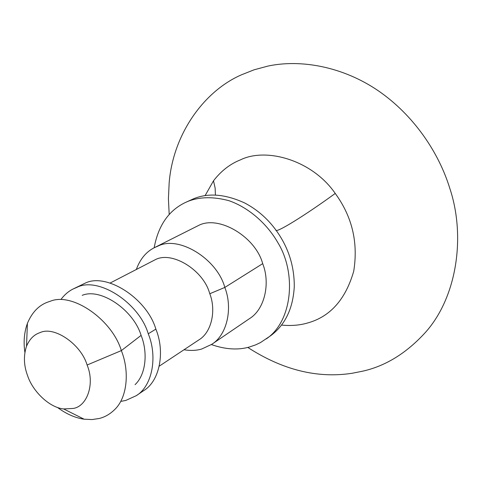 <?xml version="1.0" encoding="UTF-8"?>
<svg xmlns="http://www.w3.org/2000/svg" width="483" height="483" viewBox="0 0 483 483"><rect width="100%" height="100%" fill="white"/><g stroke="black" fill="none" stroke-linecap="round" stroke-linejoin="round"><path stroke-width="0.72" d="M247.773 347.428C282.64 369.972 317.409 378.594 352.083 373.281L362.244 371.27C385.362 366.211 406.432 353.254 425.445 332.395C457.051 297.111 465.847 236.229 449.758 188.213C438.812 152.598 413.871 115.25 378.28 90.768C342.749 66.503 300.607 59.041 267.805 66.111L254.143 69.787L241.615 74.75C203.995 91.027 173.071 134.105 169.153 182.912L168.416 198.785L169.195 214.518M211.379 344.566C225.404 349.481 238.131 350.284 249.554 346.969L255.664 344.868L260.476 342.574L270.637 335.739C285.133 324.938 293.012 308.601 294.274 286.727C294.395 265.861 288.254 246.946 275.847 229.974C267.455 218.509 257.071 209.513 244.7 202.981C225.277 194.081 208.227 192.687 193.538 198.797L185.514 202.437C168.712 210.425 158.261 225.543 154.155 247.785M266.29 338.897C292.674 321.123 296.562 273.046 277.936 242.774C267.274 224.034 248.83 207.527 228.839 200.662C213.643 196.617 200.258 196.756 188.684 201.073L185.514 202.437M183.993 349.764C190.507 350.833 196.406 350.586 201.689 349.028L211.699 344.355L249.445 318.671C264.726 309.434 270.546 283.273 262.698 263.652C255.549 236.851 218.968 215.007 198.809 225.338L154.445 247.64C146.222 251.746 140.209 258.96 136.405 269.279M211.699 344.355C227.197 335.009 232.975 308.069 224.812 287.439C217.278 259.087 178.958 235.336 158.195 246.004L154.445 247.64M159.281 366.138L198.851 339.911C211.524 332.497 216.384 310.623 209.797 293.73L209.531 292.964C203.198 270.166 172.473 251.063 155.695 259.474L110.148 283.032M121.426 401.288L125.834 400.419L136.236 395.698L143.735 390.596C159.903 380.948 165.21 351.684 155.864 329.122C146.977 298.446 106.29 272.273 85.044 283.219L73.084 289.009C68.526 291.285 64.529 294.708 61.1 299.267M136.236 395.698C152.453 386.032 157.706 356.557 148.251 333.783C139.237 302.835 98.278 276.348 76.972 287.325L73.084 289.009M57.429 407.423C66.298 413.997 75.197 417.922 84.127 419.196L92.011 419.564L99.148 418.501C104.708 417.167 109.804 414.269 114.441 409.807C127.373 397.883 129.716 371.324 121.342 350.604C112.213 319.782 72.257 291.817 50.19 301.295L48.354 301.887C39.045 305.051 32.059 312.211 27.404 323.381C24.198 332.262 23.353 341.922 24.881 352.373M135.071 384.643C145.987 374.506 147.997 352.397 141.102 335.383C133.646 310.177 100.784 287.53 82.201 295.342M40.113 332.606C34.1 334.508 29.572 339.054 26.523 346.239C23.383 355.784 23.788 365.728 27.736 376.076C32.657 390.97 49.061 407.537 63.647 408.944L73.307 408.431C87.145 406.318 95.091 383.858 87.097 365.015C81.168 344.397 54.229 325.729 40.113 332.606M87.097 365.015L121.342 350.604L141.102 335.383M281.504 325.077C290.893 326.001 299.538 325.319 307.43 323.036C330.118 316.824 345.544 299.557 353.713 271.241C358.35 242.617 352.192 216.68 335.238 193.435C312.278 160.108 266.266 147.134 240.468 159.855C230.149 163.918 221.16 170.904 213.492 180.811L205.04 195.73M262.698 263.652L224.812 287.439L209.797 293.73M155.864 329.122L148.251 333.783M215.412 195.12L215.14 188.038L213.492 180.811M275.847 229.974C274.99 234.092 306.131 214.687 335.238 193.435M27.404 323.381L26.523 346.239M84.127 419.196L63.647 408.944"/></g></svg>
